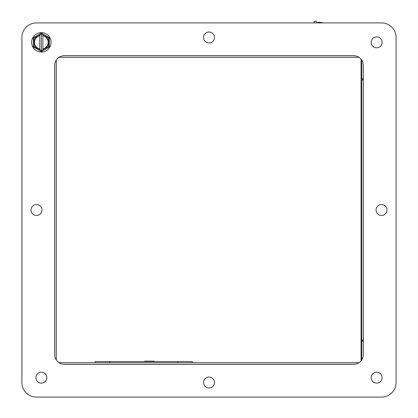 <?xml version="1.0" encoding="UTF-8"?>
<svg xmlns="http://www.w3.org/2000/svg" width="418" height="418" viewBox="0 0 418 418"><rect width="100%" height="100%" fill="white"/><g stroke="black" fill="none" stroke-linecap="round" stroke-linejoin="round"><path stroke-width="0.63" d="M313.965 21.835L314.461 22.906L36.481 22.906L381.519 22.906L323.96 22.906L318.944 22.217L316.907 22.906L315.971 20.9L313.965 21.835M41.34 32.625A9.719 9.719 0 0 1 49.758 47.208A9.719 9.719 0 0 1 32.923 47.208A9.719 9.719 0 0 1 41.34 32.625M48.582 46.523L48.582 43.817L48.582 46.523L46.236 47.882L48.582 46.523L49.361 46.973L41.34 51.602L41.34 50.703L43.686 49.35L42.897 49.805L42.897 48.969A6.803 6.803 0 0 0 42.897 35.723L42.897 34.887L41.34 33.989L41.34 33.09L49.361 37.719L49.361 46.973M48.582 38.169L46.236 36.81L48.582 38.169L48.582 40.875L48.582 38.169L49.361 37.719M42.897 35.122L46.236 36.81L48.582 40.875L48.582 43.817L46.236 47.882L42.897 49.57M39.788 34.887L38.994 35.342L39.788 34.887L39.788 35.723A6.803 6.803 0 0 0 39.788 48.969L39.788 49.805L41.34 50.703L41.34 33.989L39.788 34.95M34.104 46.523L36.45 47.882L34.104 46.523L34.104 43.817L34.104 46.523L33.325 46.973L33.325 37.719L34.104 38.169L34.104 40.875L34.104 38.169L36.45 36.81L34.37 38.012M39.788 49.57L36.45 47.882L34.104 43.817L34.104 40.875L36.45 36.81L39.788 35.122M42.897 35.723L42.897 48.969M39.788 48.969L39.788 35.723M21.903 37.484L21.903 382.522A14.578 14.578 0 0 0 36.481 397.1L381.519 397.1A14.578 14.578 0 0 0 396.097 382.522L396.097 37.484A14.578 14.578 0 0 0 381.519 22.906L36.481 22.906A14.578 14.578 0 0 0 21.903 37.484M41.34 372.198A5.46 5.46 0 0 1 46.806 377.663A5.46 5.46 0 0 1 41.34 383.123A5.46 5.46 0 0 1 35.88 377.663A5.46 5.46 0 0 1 44.073 372.929A5.46 5.46 0 0 1 44.073 382.392A5.46 5.46 0 0 1 35.88 377.663M63.526 55.719L354.474 55.719M363.284 64.534L363.284 355.478M354.474 364.287L63.526 364.287M54.716 355.478L54.716 64.534M363.284 340.006L361.69 340.006L361.69 80L363.284 80M361.69 359.997L361.69 341.213L363.284 341.213M59.032 362.714L358.968 362.714M56.273 60.067L56.273 359.94M358.968 57.292L59.032 57.292M363.284 78.793L361.69 78.793L361.69 60.009M361.089 59.199L361.089 79.122L363.284 79.122L361.089 79.122L361.089 360.807M192.343 362.714L192.343 361.549L177.76 361.549L177.76 362.714M109.725 362.714L109.725 361.549L177.76 361.549M109.725 361.549L95.147 361.549L95.147 362.714M144.492 361.549L144.492 361.157L145.036 361.157L145.036 361.549L145.182 361.157L145.182 361.549M145.182 361.157L154.106 361.157L154.106 361.549M363.284 340.806L361.089 340.806L363.284 340.806M363.32 65.401L363.32 354.605A9.719 9.719 0 0 1 353.602 364.329L64.398 364.329A9.719 9.719 0 0 1 54.68 354.605L54.68 65.401A9.719 9.719 0 0 1 64.398 55.683L353.602 55.683A9.719 9.719 0 0 1 363.32 65.401M371.194 42.349A5.46 5.46 0 0 1 379.387 37.615A5.46 5.46 0 0 1 379.387 47.077A5.46 5.46 0 0 1 371.194 42.349M31.021 210.003A5.46 5.46 0 0 1 39.214 205.275A5.46 5.46 0 0 1 39.214 214.732A5.46 5.46 0 0 1 31.021 210.003M203.54 37.484A5.46 5.46 0 0 1 211.733 32.756A5.46 5.46 0 0 1 211.733 42.218A5.46 5.46 0 0 1 203.54 37.484M376.054 210.003A5.46 5.46 0 0 1 384.246 205.275A5.46 5.46 0 0 1 384.246 214.732A5.46 5.46 0 0 1 376.054 210.003M203.54 382.522A5.46 5.46 0 0 1 211.733 377.788A5.46 5.46 0 0 1 211.733 387.251A5.46 5.46 0 0 1 203.54 382.522M371.194 377.663A5.46 5.46 0 0 1 379.387 372.929A5.46 5.46 0 0 1 379.387 382.392A5.46 5.46 0 0 1 371.194 377.663M41.34 51.602L33.325 46.973M33.325 37.719L41.34 33.09M317.983 22.906L317.607 22.906M319.268 22.906L318.944 22.217L323.96 22.906M154.211 361.157L154.211 361.549"/></g></svg>
